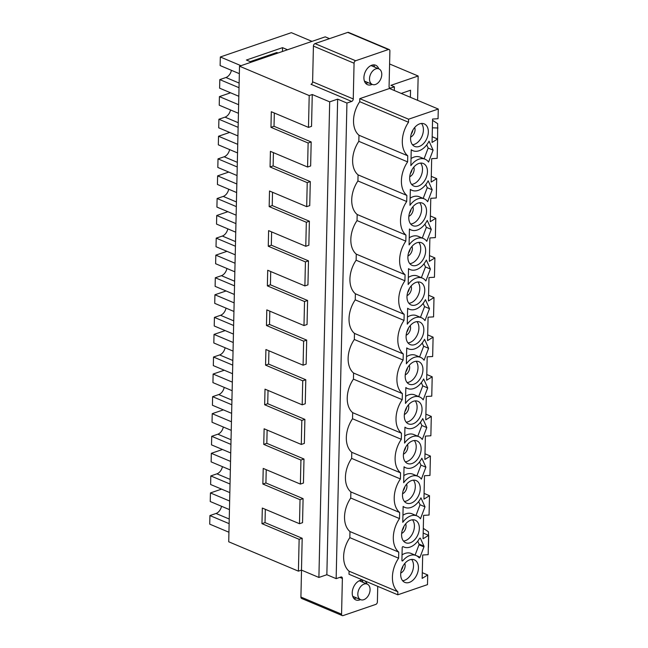 <?xml version="1.0" encoding="UTF-8"?>
<svg xmlns="http://www.w3.org/2000/svg" width="648" height="648" viewBox="0 0 648 648"><rect width="100%" height="100%" fill="white"/><g stroke="black" fill="none" stroke-linecap="round" stroke-linejoin="round"><path stroke-width="0.97" d="M229.449 509.62L210.236 501.52L210.43 492.934L229.643 501.034M229.133 523.657L209.92 515.565L216.043 513.467A7.598 5.054 112.9 0 0 221.519 506.274M209.92 515.565L209.725 524.143L228.938 532.243M221.567 489.127L210.43 492.934M230.348 469.986L211.135 461.886L211.329 453.308L230.542 461.4M230.032 484.032L210.819 475.932L216.942 473.834A7.598 5.054 112.9 0 0 222.418 466.641M210.819 475.932L210.624 484.51L229.838 492.61M222.466 449.493L211.329 453.308M231.247 430.353L212.034 422.253L212.228 413.675L231.441 421.767M230.931 444.398L211.718 436.298L217.841 434.2A7.598 5.054 112.9 0 0 223.317 427.008M211.718 436.298L211.523 444.876L230.737 452.976M223.366 409.86L212.228 413.675M232.146 390.72L212.933 382.62L213.127 374.042L232.34 382.142M231.83 404.765L212.617 396.665L218.741 394.567A7.598 5.054 112.9 0 0 224.216 387.374M212.617 396.665L212.423 405.251L231.636 413.343M224.265 370.227L213.127 374.042M233.045 351.086L213.832 342.986L214.026 334.409L233.239 342.509M232.729 365.132L213.516 357.032L219.64 354.934A7.598 5.054 112.9 0 0 225.115 347.741M213.516 357.032L213.322 365.618L232.535 373.71M225.164 330.593L214.026 334.409M233.944 311.453L214.731 303.361L214.925 294.775L234.139 302.875M233.628 325.499L214.415 317.399L220.539 315.301A7.598 5.054 112.9 0 0 226.014 308.108M214.415 317.399L214.221 325.985L233.434 334.076M226.063 290.96L214.925 294.775M234.843 271.82L215.63 263.728L215.825 255.142L235.038 263.242M234.527 285.865L215.314 277.765L221.438 275.675A7.598 5.054 112.9 0 0 226.913 268.483M215.314 277.765L215.12 286.351L234.333 294.451M226.962 251.335L215.825 255.142M235.742 232.195L216.529 224.095L216.724 215.509L235.937 223.609M235.427 246.232L216.213 238.14L222.337 236.042A7.598 5.054 112.9 0 0 227.813 228.849M216.213 238.14L216.019 246.718L235.232 254.818M227.861 211.702L216.724 215.509M236.642 192.561L217.428 184.461L217.623 175.875L236.836 183.975M236.326 206.599L217.112 198.507L223.236 196.409A7.598 5.054 112.9 0 0 228.712 189.216M217.112 198.507L216.918 207.085L236.131 215.185M228.76 172.068L217.623 175.875M237.541 152.928L218.327 144.828L218.522 136.25L237.735 144.342M237.225 166.965L218.011 158.873L224.135 156.776A7.598 5.054 112.9 0 0 229.611 149.583M218.011 158.873L217.817 167.451L237.03 175.551M229.659 132.435L218.522 136.25M238.44 113.295L219.226 105.195L219.421 96.617L238.634 104.709M238.124 127.34L218.911 119.24L225.034 117.142A7.598 5.054 112.9 0 0 230.51 109.949M218.911 119.24L218.716 127.818L237.929 135.918M230.558 92.802L219.421 96.617M265.21 57.397A5.062 1.928 -178.7 0 1 265.972 57.137M239.339 73.661L220.126 65.561L220.32 56.983L240.983 65.691M239.023 87.707L219.81 79.607L225.933 77.509A7.598 5.054 112.9 0 0 231.409 70.316M251.999 61.916L250.816 61.422L276.842 52.512L278.016 53.015M250.808 61.876L250.816 61.422M219.81 79.607L219.615 88.185L238.829 96.285M312.012 41.375L291.349 32.667L220.32 56.983M251.392 62.127L246.41 60.029L282.536 47.66L287.518 49.758M282.447 51.492L282.536 47.66M357.826 593.989A8.44 5.613 -67.1 0 1 361.074 586.148A8.44 5.613 -67.1 0 1 367.23 584.115A8.44 5.613 -67.1 0 1 369.125 594.07A8.44 5.613 -67.1 0 1 360.669 599.667A8.44 5.613 -67.1 0 1 357.826 593.989M354.229 596.954A10.133 6.739 -67.1 0 1 353.865 597.091A10.133 6.739 -67.1 0 1 353.128 597.294M360.264 580.373A10.133 6.739 -67.1 0 1 360.782 581.394M369.514 78.764A8.44 5.613 -67.1 0 1 372.762 70.924A8.44 5.613 -67.1 0 1 378.918 68.891A8.44 5.613 -67.1 0 1 380.813 78.853A8.44 5.613 -67.1 0 1 372.365 84.451A8.44 5.613 -67.1 0 1 369.514 78.764M365.918 81.737A10.133 6.739 -67.1 0 1 365.553 81.875A10.133 6.739 -67.1 0 1 364.824 82.077M371.952 65.156A10.133 6.739 -67.1 0 1 372.479 66.177M438.275 109.042L408.58 119.208L359.794 98.65L389.497 88.484L438.275 109.042L438.056 118.722L432.58 119.046L432.054 142.447L437.594 139.004L437.157 158.355L431.681 158.679L431.155 182.08L436.695 178.637L436.258 197.98L430.782 198.312L430.256 221.713L435.796 218.271L435.359 237.614L429.883 237.946L429.357 261.346L434.897 257.904L434.46 277.247L428.984 277.571L428.458 300.98L433.998 297.529L433.561 316.88L428.085 317.204L427.559 340.613L433.099 337.163L432.661 356.513L427.186 356.837L426.659 380.246L432.2 376.796L431.762 396.147L426.287 396.471L425.76 419.88L431.301 416.429L430.863 435.78L425.388 436.104L424.861 459.505L430.402 456.062L429.964 475.413L424.489 475.737L423.954 499.138L429.503 495.696L429.065 515.038L423.59 515.371L423.055 538.772L428.603 535.329L428.166 554.672L422.69 555.004L422.156 578.405L427.704 574.962L427.486 584.634L397.791 594.799L397.856 591.754L349.078 571.196L349.005 574.241L397.791 594.799M377.744 586.351L377.387 601.911A2.114 1.401 -67.1 0 1 375.816 604.39L343.051 615.6A2.114 1.401 -67.1 0 1 342.282 615.592A2.114 1.401 -67.1 0 1 341.569 614.174L342.379 578.445A2.114 1.401 -67.1 0 0 341.666 577.02A2.114 1.401 -67.1 0 0 340.889 577.02L336.15 578.64L326.851 574.727L318.897 577.449L301.474 570.102L298.412 571.155L228.72 541.785L239.509 66.193L325.231 36.847L329.5 38.645M354.067 63.221L313.421 46.089A2.114 1.401 -67.1 0 1 314.993 43.61L347.749 32.4L388.403 49.532L355.647 60.75A2.114 1.401 -67.1 0 0 354.067 63.221L353.257 98.95A2.114 1.401 -67.1 0 1 351.686 101.428L346.939 103.048L336.15 578.64M389.594 63.974L418.154 76.01L390.906 85.342L394.389 86.808L390.566 88.12A2.114 1.401 -67.1 0 1 389.788 88.112A2.114 1.401 -67.1 0 1 389.075 86.694L389.894 50.957A2.114 1.401 -67.1 0 0 389.181 49.54A2.114 1.401 -67.1 0 0 388.403 49.532M298.412 571.155L299.133 539.322L302.195 538.277L265.024 522.612L261.962 523.657L262.319 508.056L299.489 523.722L300.032 499.689L303.094 498.644L265.923 482.979L262.861 484.024L263.218 468.423L300.389 484.088L300.931 460.056L303.993 459.011L266.822 443.345L263.76 444.39L264.117 428.79L301.288 444.455L301.83 420.422L304.892 419.378L267.721 403.712L264.659 404.765L265.016 389.156L302.187 404.822L302.729 380.797L305.791 379.744L268.62 364.079L265.559 365.132L265.915 349.523L303.086 365.189L303.629 341.164L306.69 340.111L269.519 324.446L266.458 325.499L266.814 309.89L303.985 325.555L304.528 301.531L307.589 300.478L270.419 284.812L267.357 285.865L267.713 270.265L304.884 285.922L305.427 261.897L308.489 260.852L271.318 245.187L268.264 246.232L268.612 230.631L305.783 246.297L306.326 222.264L309.388 221.219L272.225 205.554L269.163 206.599L269.511 190.998L306.682 206.663L307.225 182.631L310.287 181.586L273.124 165.92L270.062 166.965L270.41 151.365L307.581 167.03L308.124 142.997L311.186 141.953L274.023 126.287L270.961 127.332L271.31 111.731L308.48 127.397L309.201 95.564L239.509 66.193M309.201 95.564L312.263 94.519L329.686 101.858L337.649 99.136L346.939 103.048M423.298 528.355L428.425 531.765L428.595 535.847M428.684 535.718L428.328 547.552M342.282 615.592L301.628 598.46A2.114 1.401 -67.1 0 1 300.915 597.043L301.523 570.127M313.421 46.089L312.603 81.818A2.114 1.401 -67.1 0 1 311.032 84.297L351.686 101.428M347.749 32.4A2.114 1.401 -67.1 0 1 348.527 32.408L389.181 49.54M372.179 84.37A10.554 7.023 -67.1 0 1 367.481 84.677A10.554 7.023 -67.1 0 1 365.108 72.228A10.554 7.023 -67.1 0 1 375.67 65.237A10.554 7.023 -67.1 0 1 378.732 68.818M374.666 67.1A10.554 7.023 112.9 0 0 373.434 64.873M365.65 83.333A10.554 7.023 112.9 0 0 368.113 82.66M360.482 599.594A10.554 7.023 -67.1 0 1 355.784 599.902A10.554 7.023 -67.1 0 1 353.16 588.084A10.554 7.023 -67.1 0 1 363.107 580.187M364.784 580.892A10.554 7.023 -67.1 0 1 367.043 584.034M362.977 582.317A10.554 7.023 112.9 0 0 361.738 580.09M353.962 598.55A10.554 7.023 112.9 0 0 355.598 598.217A10.554 7.023 112.9 0 0 356.416 597.877M437.586 139.693L437.675 123.655L432.556 120.326M432.386 127.826L437.967 127.996M426.716 144.869L428.158 148.068L424.084 158.792M428.158 148.068L433.091 150.142L428.571 162.065A16.88 11.227 112.9 0 0 425.12 159.222L420.179 157.148A16.88 11.227 112.9 0 0 411.035 158.558M425.12 159.222A16.88 11.227 112.9 0 0 410.873 165.653L411.229 149.728A16.88 11.227 112.9 0 0 412.906 150.709A16.88 11.227 112.9 0 0 429.041 141.159L433.091 150.142M312.263 94.519L311.542 126.352L308.48 127.397M274.023 126.287L274.323 113.003M308.124 142.997L270.961 127.332M425.817 184.502L427.259 187.693L423.185 198.426M427.259 187.693L432.192 189.775L427.672 201.698A16.88 11.227 112.9 0 0 424.221 198.855L419.28 196.773A16.88 11.227 112.9 0 0 410.127 198.191M424.221 198.855A16.88 11.227 112.9 0 0 409.973 205.278L410.33 189.362A16.88 11.227 112.9 0 0 412.007 190.342A16.88 11.227 112.9 0 0 428.142 180.792L432.192 189.775M311.186 141.953L310.643 165.977L307.581 167.03M273.124 165.92L273.424 152.628M307.225 182.631L270.062 166.965M424.918 224.135L426.36 227.327L422.285 238.059M426.36 227.327L431.293 229.408L426.773 241.331A16.88 11.227 112.9 0 0 423.314 238.488L418.381 236.407A16.88 11.227 112.9 0 0 409.228 237.824M423.314 238.488A16.88 11.227 112.9 0 0 409.074 244.912L409.431 228.995A16.88 11.227 112.9 0 0 411.107 229.967A16.88 11.227 112.9 0 0 427.243 220.425L431.293 229.408M310.287 181.586L309.744 205.61L306.682 206.663M272.225 205.554L272.524 192.262M306.326 222.264L269.163 206.599M424.019 263.768L425.461 266.96L421.386 277.684M425.461 266.96L430.394 269.041L425.874 280.965A16.88 11.227 112.9 0 0 422.415 278.122L417.482 276.04A16.88 11.227 112.9 0 0 408.329 277.457M422.415 278.122A16.88 11.227 112.9 0 0 408.175 284.545L408.532 268.628A16.88 11.227 112.9 0 0 410.208 269.6A16.88 11.227 112.9 0 0 426.344 260.059L430.394 269.041M309.388 221.219L308.845 245.244L305.783 246.297M271.318 245.187L271.625 231.895M305.427 261.897L268.264 246.232M423.12 303.402L424.562 306.593L420.487 317.317M424.562 306.593L429.494 308.675L424.975 320.598A16.88 11.227 112.9 0 0 421.516 317.755L416.583 315.673A16.88 11.227 112.9 0 0 407.43 317.091M421.516 317.755A16.88 11.227 112.9 0 0 407.276 324.178L407.633 308.262A16.88 11.227 112.9 0 0 409.309 309.234A16.88 11.227 112.9 0 0 425.444 299.684L429.494 308.675M308.489 260.852L307.946 284.877L304.884 285.922M270.419 284.812L270.726 271.528M304.528 301.531L267.357 285.865M422.221 343.027L423.662 346.226L419.588 356.951M423.662 346.226L428.595 348.308L424.075 360.231A16.88 11.227 112.9 0 0 420.617 357.388L415.684 355.307A16.88 11.227 112.9 0 0 406.531 356.724M420.617 357.388A16.88 11.227 112.9 0 0 406.369 363.812L406.733 347.895A16.88 11.227 112.9 0 0 408.41 348.867A16.88 11.227 112.9 0 0 424.545 339.317L428.595 348.308M307.589 300.478L307.047 324.51L303.985 325.555M269.519 324.446L269.827 311.161M303.629 341.164L266.458 325.499M421.322 382.66L422.763 385.86L418.689 396.584M422.763 385.86L427.696 387.941L423.176 399.856A16.88 11.227 112.9 0 0 419.718 397.022L414.785 394.94A16.88 11.227 112.9 0 0 405.632 396.349M419.718 397.022A16.88 11.227 112.9 0 0 405.47 403.445L405.834 387.528A16.88 11.227 112.9 0 0 407.503 388.5A16.88 11.227 112.9 0 0 423.646 378.95L427.696 387.941M306.69 340.111L306.148 364.144L303.086 365.189M268.62 364.079L268.928 350.795M302.729 380.797L265.559 365.132M420.422 422.294L421.864 425.493L417.79 436.217M421.864 425.493L426.797 427.575L422.277 439.49A16.88 11.227 112.9 0 0 418.819 436.655L413.886 434.573A16.88 11.227 112.9 0 0 404.733 435.983M418.819 436.655A16.88 11.227 112.9 0 0 404.571 443.078L404.935 427.162A16.88 11.227 112.9 0 0 406.604 428.134A16.88 11.227 112.9 0 0 422.747 418.584L426.797 427.575M305.791 379.744L305.249 403.777L302.187 404.822M267.721 403.712L268.029 390.428M301.83 420.422L264.659 404.765M419.523 461.927L420.965 465.126L416.891 475.851M420.965 465.126L425.898 467.2L421.378 479.123A16.88 11.227 112.9 0 0 417.92 476.28L412.987 474.206A16.88 11.227 112.9 0 0 403.834 475.616M417.92 476.28A16.88 11.227 112.9 0 0 403.672 482.711L404.036 466.787A16.88 11.227 112.9 0 0 405.705 467.767A16.88 11.227 112.9 0 0 421.848 458.217L425.898 467.2M304.892 419.378L304.349 443.41L301.288 444.455M266.822 443.345L267.13 430.061M300.931 460.056L263.76 444.39M418.624 501.56L420.058 504.752L415.992 515.484M420.058 504.752L424.999 506.833L420.471 518.756A16.88 11.227 112.9 0 0 417.02 515.913L412.088 513.832A16.88 11.227 112.9 0 0 402.935 515.249M417.02 515.913A16.88 11.227 112.9 0 0 402.773 522.337L403.137 506.42A16.88 11.227 112.9 0 0 404.806 507.4A16.88 11.227 112.9 0 0 420.949 497.85L424.999 506.833M303.993 459.011L303.45 483.044L300.389 484.088M265.923 482.979L266.223 469.687M300.032 499.689L262.861 484.024M415.093 555.117A0.842 0.559 112.9 0 0 415.093 555.109L419.005 544.798L423.946 546.88L420.034 557.191A0.842 0.559 112.9 0 1 419.021 557.685A16.88 11.227 112.9 0 0 416.121 555.547L411.188 553.465A16.88 11.227 112.9 0 0 402.035 554.882M419.005 544.798A0.842 0.559 112.9 0 0 419.021 544.077L423.962 546.159L420.455 538.383A0.842 0.559 112.9 0 0 419.459 538.577A16.88 11.227 112.9 0 1 403.906 547.025L402.951 546.629M417.725 541.193L419.021 544.077M403.105 546.645L403.178 546.669A16.88 11.227 112.9 0 0 403.906 547.025M416.121 555.547A16.88 11.227 112.9 0 0 402.862 560.698A0.842 0.559 112.9 0 1 401.914 560.382L402.197 547.641A0.842 0.559 112.9 0 1 403.178 546.669M303.094 498.644L302.551 522.669L299.489 523.722M265.024 522.612L265.324 509.32M299.133 539.322L261.962 523.657M401.971 93.166L401.963 93.741M401.209 93.425L410.54 90.226L410.378 97.289M359.794 98.65L359.729 101.696L408.515 122.253A24.543 16.33 112.9 0 0 407.754 155.804L407.616 161.887A24.543 16.33 112.9 0 0 406.855 195.437L406.717 201.52A24.543 16.33 112.9 0 0 405.956 235.062L405.818 241.153A24.543 16.33 112.9 0 0 405.057 274.695L404.919 280.786A24.543 16.33 112.9 0 0 404.158 314.329L404.02 320.412A24.543 16.33 112.9 0 0 403.259 353.962L403.113 360.045A24.543 16.33 112.9 0 0 402.359 393.595L402.214 399.678A24.543 16.33 112.9 0 0 401.452 433.229L401.315 439.312A24.543 16.33 112.9 0 0 400.553 472.862L400.415 478.945A24.543 16.33 112.9 0 0 399.654 512.495L399.516 518.578A24.543 16.33 112.9 0 0 398.755 552.12L398.617 558.212A24.543 16.33 112.9 0 0 397.856 591.754M359.729 101.696A24.543 16.33 112.9 0 0 358.968 135.238L407.754 155.804M408.58 119.208L408.515 122.253M414.688 127.494A6.334 4.212 -67.1 0 1 415.052 129.786A6.334 4.212 -67.1 0 1 410.646 137.084M412.914 130.054A6.334 4.212 -67.1 0 1 411.237 134.023M421.484 123.46A12.239 8.141 -67.1 0 1 422.464 135.084A12.239 8.141 -67.1 0 1 414.266 144.383A12.239 8.141 -67.1 0 1 412.501 144.763M419.199 146.464A12.239 8.141 -67.1 0 1 414.704 146.432A12.239 8.141 -67.1 0 1 411.958 131.989A12.239 8.141 -67.1 0 1 424.213 123.873A12.239 8.141 -67.1 0 1 427.955 135.213A12.239 8.141 -67.1 0 1 419.199 146.464M432.184 136.72L437.594 139.004M358.968 135.238L358.83 141.329L407.616 161.887M358.83 141.329A24.543 16.33 112.9 0 0 358.069 174.871L406.855 195.437M413.789 167.127A6.334 4.212 -67.1 0 1 414.153 169.42A6.334 4.212 -67.1 0 1 409.747 176.718M412.015 169.679A6.334 4.212 -67.1 0 1 410.338 173.656M420.584 163.094A12.239 8.141 -67.1 0 1 421.565 174.717A12.239 8.141 -67.1 0 1 413.367 184.016A12.239 8.141 -67.1 0 1 411.601 184.388M418.3 186.098A12.239 8.141 -67.1 0 1 413.805 186.057A12.239 8.141 -67.1 0 1 411.059 171.623A12.239 8.141 -67.1 0 1 423.314 163.507A12.239 8.141 -67.1 0 1 427.056 174.847A12.239 8.141 -67.1 0 1 418.3 186.098M431.285 176.353L436.695 178.637M423.946 546.88A0.842 0.559 112.9 0 0 423.962 546.159M358.069 174.871L357.931 180.954L406.717 201.52M357.931 180.954A24.543 16.33 112.9 0 0 357.17 214.504L405.956 235.062M412.889 206.761A6.334 4.212 -67.1 0 1 413.254 209.045A6.334 4.212 -67.1 0 1 408.848 216.343M419.685 202.727A12.239 8.141 -67.1 0 1 420.665 214.35A12.239 8.141 -67.1 0 1 412.468 223.649A12.239 8.141 -67.1 0 1 410.702 224.022M411.116 209.312A6.334 4.212 -67.1 0 1 409.439 213.289M417.401 225.723A12.239 8.141 -67.1 0 1 412.906 225.69A12.239 8.141 -67.1 0 1 410.16 211.248A12.239 8.141 -67.1 0 1 422.415 203.132A12.239 8.141 -67.1 0 1 426.157 214.48A12.239 8.141 -67.1 0 1 417.401 225.723M430.385 215.987L435.796 218.271M357.17 214.504L357.032 220.587L405.818 241.153M357.032 220.587A24.543 16.33 112.9 0 0 356.27 254.138L405.057 274.695M411.99 246.386A6.334 4.212 -67.1 0 1 412.355 248.678A6.334 4.212 -67.1 0 1 407.948 255.976M418.786 242.352A12.239 8.141 -67.1 0 1 419.766 253.984A12.239 8.141 -67.1 0 1 411.569 263.274A12.239 8.141 -67.1 0 1 409.803 263.655M410.216 248.945A6.334 4.212 -67.1 0 1 408.54 252.923M416.502 265.356A12.239 8.141 -67.1 0 1 412.007 265.324A12.239 8.141 -67.1 0 1 409.261 250.881A12.239 8.141 -67.1 0 1 421.516 242.765A12.239 8.141 -67.1 0 1 425.258 254.113A12.239 8.141 -67.1 0 1 416.502 265.356M429.486 255.62L434.897 257.904M356.27 254.138L356.133 260.221L404.919 280.786M356.133 260.221A24.543 16.33 112.9 0 0 355.371 293.771L404.158 314.329M411.091 286.019A6.334 4.212 -67.1 0 1 411.456 288.311A6.334 4.212 -67.1 0 1 407.049 295.61M417.879 281.985A12.239 8.141 -67.1 0 1 418.867 293.617A12.239 8.141 -67.1 0 1 410.67 302.908A12.239 8.141 -67.1 0 1 408.904 303.288M409.317 288.579A6.334 4.212 -67.1 0 1 407.641 292.556M415.603 304.989A12.239 8.141 -67.1 0 1 411.107 304.957A12.239 8.141 -67.1 0 1 408.362 290.515A12.239 8.141 -67.1 0 1 420.617 282.398A12.239 8.141 -67.1 0 1 424.359 293.738A12.239 8.141 -67.1 0 1 415.603 304.989M428.587 295.253L433.998 297.529M355.371 293.771L355.234 299.854L404.02 320.412M355.234 299.854A24.543 16.33 112.9 0 0 354.472 333.404L403.259 353.962M410.192 325.652A6.334 4.212 -67.1 0 1 410.557 327.945A6.334 4.212 -67.1 0 1 406.15 335.243M416.98 321.619A12.239 8.141 -67.1 0 1 417.968 333.25A12.239 8.141 -67.1 0 1 409.771 342.541A12.239 8.141 -67.1 0 1 408.005 342.922M408.418 328.212A6.334 4.212 -67.1 0 1 406.742 332.181M414.704 344.623A12.239 8.141 -67.1 0 1 410.208 344.59A12.239 8.141 -67.1 0 1 407.462 330.148A12.239 8.141 -67.1 0 1 419.718 322.032A12.239 8.141 -67.1 0 1 423.46 333.372A12.239 8.141 -67.1 0 1 414.704 344.623M427.688 334.886L433.099 337.163M354.472 333.404L354.334 339.487L403.113 360.045M354.334 339.487A24.543 16.33 112.9 0 0 353.573 373.037L402.359 393.595M409.293 365.286A6.334 4.212 -67.1 0 1 409.658 367.578A6.334 4.212 -67.1 0 1 405.251 374.876M416.081 361.252A12.239 8.141 -67.1 0 1 417.069 372.884A12.239 8.141 -67.1 0 1 408.872 382.174A12.239 8.141 -67.1 0 1 407.106 382.555M407.511 367.845A6.334 4.212 -67.1 0 1 405.842 371.814M413.805 384.256A12.239 8.141 -67.1 0 1 409.309 384.224A12.239 8.141 -67.1 0 1 406.563 369.781A12.239 8.141 -67.1 0 1 418.819 361.665A12.239 8.141 -67.1 0 1 422.561 373.005A12.239 8.141 -67.1 0 1 413.805 384.256M426.789 374.512L432.2 376.796M353.573 373.037L353.435 379.121L402.214 399.678M353.435 379.121A24.543 16.33 112.9 0 0 352.674 412.663L401.452 433.229M408.394 404.919A6.334 4.212 -67.1 0 1 408.758 407.211A6.334 4.212 -67.1 0 1 404.352 414.509M415.182 400.885A12.239 8.141 -67.1 0 1 416.17 412.509A12.239 8.141 -67.1 0 1 407.973 421.808A12.239 8.141 -67.1 0 1 406.207 422.188M406.612 407.479A6.334 4.212 -67.1 0 1 404.943 411.448M412.906 423.889A12.239 8.141 -67.1 0 1 408.41 423.857A12.239 8.141 -67.1 0 1 405.664 409.415A12.239 8.141 -67.1 0 1 417.92 401.298A12.239 8.141 -67.1 0 1 421.654 412.638A12.239 8.141 -67.1 0 1 412.906 423.889M425.89 414.145L431.301 416.429M352.674 412.663L352.536 418.754L401.315 439.312M352.536 418.754A24.543 16.33 112.9 0 0 351.775 452.296L400.553 472.862M407.495 444.552A6.334 4.212 -67.1 0 1 407.851 446.845A6.334 4.212 -67.1 0 1 403.453 454.143M414.283 440.519A12.239 8.141 -67.1 0 1 415.271 452.142A12.239 8.141 -67.1 0 1 407.074 461.441A12.239 8.141 -67.1 0 1 405.308 461.822M405.713 447.112A6.334 4.212 -67.1 0 1 404.044 451.081M412.007 463.523A12.239 8.141 -67.1 0 1 407.511 463.49A12.239 8.141 -67.1 0 1 404.765 449.048A12.239 8.141 -67.1 0 1 417.02 440.932A12.239 8.141 -67.1 0 1 420.755 452.272A12.239 8.141 -67.1 0 1 412.007 463.523M424.991 453.778L430.402 456.062M351.775 452.296L351.637 458.387L400.415 478.945M351.637 458.387A24.543 16.33 112.9 0 0 350.876 491.929L399.654 512.495M406.596 484.186A6.334 4.212 -67.1 0 1 406.952 486.478A6.334 4.212 -67.1 0 1 402.554 493.776M413.384 480.152A12.239 8.141 -67.1 0 1 414.372 491.775A12.239 8.141 -67.1 0 1 406.175 501.074A12.239 8.141 -67.1 0 1 404.409 501.455M404.814 486.737A6.334 4.212 -67.1 0 1 403.145 490.714M411.107 503.156A12.239 8.141 -67.1 0 1 406.612 503.115A12.239 8.141 -67.1 0 1 403.866 488.681A12.239 8.141 -67.1 0 1 416.121 480.565A12.239 8.141 -67.1 0 1 419.855 491.905A12.239 8.141 -67.1 0 1 411.107 503.156M424.092 493.411L429.503 495.696M350.876 491.929L350.738 498.02L399.516 518.578M350.738 498.02A24.543 16.33 112.9 0 0 349.977 531.562L398.755 552.12M405.697 523.819A6.334 4.212 -67.1 0 1 406.053 526.103A6.334 4.212 -67.1 0 1 401.655 533.401M412.484 519.785A12.239 8.141 -67.1 0 1 413.473 531.409A12.239 8.141 -67.1 0 1 405.275 540.707A12.239 8.141 -67.1 0 1 403.51 541.08M403.915 526.37A6.334 4.212 -67.1 0 1 402.246 530.348M410.208 542.781A12.239 8.141 -67.1 0 1 405.713 542.749A12.239 8.141 -67.1 0 1 402.967 528.314A12.239 8.141 -67.1 0 1 415.222 520.19A12.239 8.141 -67.1 0 1 418.956 531.538A12.239 8.141 -67.1 0 1 410.208 542.781M423.185 533.045L428.603 535.329M349.977 531.562L349.839 537.646L398.617 558.212M349.839 537.646A24.543 16.33 112.9 0 0 349.078 571.196M404.798 563.444A6.334 4.212 -67.1 0 1 405.154 565.736A6.334 4.212 -67.1 0 1 400.756 573.035M411.585 559.41A12.239 8.141 -67.1 0 1 412.574 571.042A12.239 8.141 -67.1 0 1 404.376 580.341A12.239 8.141 -67.1 0 1 402.611 580.713M403.016 566.004A6.334 4.212 -67.1 0 1 401.347 569.981M409.309 582.414A12.239 8.141 -67.1 0 1 404.814 582.382A12.239 8.141 -67.1 0 1 402.06 567.94A12.239 8.141 -67.1 0 1 414.323 559.823A12.239 8.141 -67.1 0 1 418.057 571.172A12.239 8.141 -67.1 0 1 409.309 582.414M422.285 572.678L427.704 574.962M337.649 99.136L326.851 574.727M329.686 101.858L318.897 577.449M302.195 538.277L301.474 570.102M394.389 86.808L394.308 90.518M418.154 76.01L417.604 100.335M229.238 519.032L216.043 513.467M230.137 479.399L216.942 473.834M231.036 439.765L217.841 434.2M231.935 400.132L218.741 394.567M232.835 360.499L219.64 354.934M233.734 320.865L220.539 315.301M234.633 281.232L221.438 275.675M235.532 241.599L222.337 236.042M236.431 201.965L223.236 196.409M237.33 162.34L224.135 156.776M238.229 122.707L225.034 117.142M239.128 83.074L225.933 77.509M389.246 87.561L390.566 88.12M339.844 577.376L342.379 578.445M300.915 597.043L341.569 614.174M353.257 98.95L312.603 81.818M355.647 60.75L314.993 43.61M401.914 560.293L402.862 560.698M420.034 557.191L415.093 555.109M420.455 538.383L419.912 538.156M367.23 584.115L359.284 580.762M360.669 599.667L352.723 596.322M378.918 68.891L370.972 65.545M372.365 84.451L364.419 81.097M428.425 547.406L428.684 535.71M412.906 150.709L411.221 149.996M412.007 190.342L410.322 189.629M411.107 229.967L409.423 229.262M410.208 269.6L408.524 268.896M409.309 309.234L407.624 308.529M408.41 348.867L406.725 348.162M407.503 388.5L405.826 387.796M406.604 428.134L404.927 427.429M405.705 467.767L404.028 467.054M404.806 507.4L403.129 506.687"/></g></svg>
